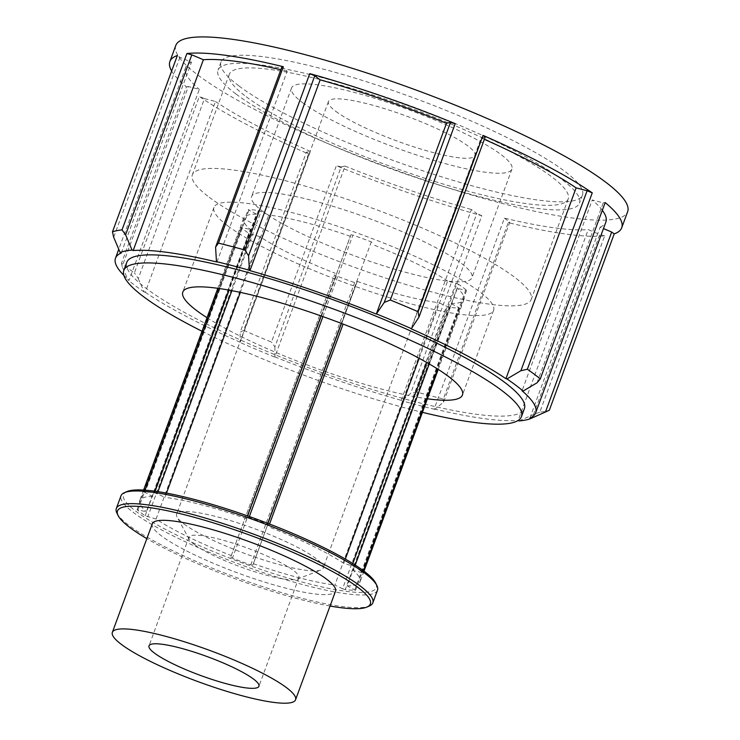 <?xml version="1.0" encoding="UTF-8"?>
<svg xmlns="http://www.w3.org/2000/svg" width="740" height="740" viewBox="0 0 740 740"><rect width="100%" height="100%" fill="white"/><g stroke="black" fill="none" stroke-linecap="round" stroke-linejoin="round"><path stroke-width="0.56" stroke-dasharray="3.7 2.78" d="M166.482 493.099L164.928 497.335L154.567 492.729A129.167 22.052 -159.8 0 0 144.281 492.017L152.597 496.485L256.466 214.156L248.159 209.697A129.167 22.052 20.2 0 1 258.445 210.41L268.796 215.007L240.324 292.383M157.241 493.599L157.962 491.647M231.907 290.663L261.118 211.279M258.445 210.41L229.113 290.145M155.123 491.23L154.567 492.729M144.281 492.017L144.975 490.148M219.16 288.507L248.159 209.697M248.788 210.428L144.911 492.748M343.11 324.083L269.11 525.215L267.418 524.207A129.167 22.052 -159.8 0 0 249.038 517.417L247.077 517.084L246.439 518.638L247.465 515.863M269.11 525.215L269.554 524.013M322.918 316.609L352.915 235.098A129.167 22.052 20.2 0 1 371.295 241.878L372.979 242.886M371.295 241.878L341.307 323.399M267.75 523.319L267.418 524.207M249.038 517.417L249.362 516.529M321.021 315.934L350.316 236.319L350.954 234.756L352.915 235.098M350.954 234.756L321.077 315.962M247.521 515.882L247.077 517.084M361.768 572.797L465.645 290.469L457.329 288.295L353.452 570.623L362.757 572.658A129.167 22.052 -159.8 0 0 354.664 566.581L343.758 563.334L345.33 559.052M429.219 363.932L458.532 284.262A129.167 22.052 20.2 0 1 466.625 290.33L465.645 290.469M466.625 290.33L437.664 369.057M363.46 570.744L362.757 572.658M354.664 566.581L355.219 565.064M419.182 358.317L447.626 281.015L458.532 284.262M455.942 283.189L426.758 362.517M352.795 563.529L352.074 565.508M342.574 588.763L345.238 589.632A129.167 22.052 -159.8 0 0 355.533 590.344L347.217 585.877L451.095 303.557L459.401 308.016A129.167 22.052 20.2 0 1 449.115 307.313L438.764 302.706L334.887 585.035L342.574 588.763L446.442 306.434M449.115 307.313L345.238 589.632M355.533 590.344L459.401 308.016M458.772 307.285L354.904 589.614M230.704 557.146L232.397 558.154A129.167 22.052 -159.8 0 0 250.777 564.944L252.738 565.277L253.376 563.723L357.254 281.404L356.615 282.957L354.654 282.615A129.167 22.052 20.2 0 1 336.265 275.835L334.582 274.827L230.704 557.146L334.582 274.827M336.265 275.835L232.397 558.154M250.777 564.944L354.654 282.615M356.615 282.957L252.738 565.277M256.466 214.156A117.429 20.045 -159.8 0 0 243.58 218.309A117.429 20.045 -159.8 0 0 250.231 229.419L146.363 511.738L137.057 509.703A129.167 22.052 -159.8 0 0 145.151 515.78L156.057 519.027A117.429 20.045 -159.8 0 0 231.343 555.592M156.057 519.027L259.934 236.698A117.429 20.045 -159.8 0 0 335.22 273.264M253.376 563.723A117.429 20.045 -159.8 0 0 334.887 585.035M357.254 281.404A117.429 20.045 -159.8 0 0 438.764 302.706M347.217 585.877A117.429 20.045 -159.8 0 0 360.112 581.732A117.429 20.045 -159.8 0 0 353.452 570.623M451.095 303.557A117.429 20.045 -159.8 0 0 463.989 299.404A117.429 20.045 -159.8 0 0 457.329 288.295M343.758 563.334A117.429 20.045 -159.8 0 0 268.472 526.769M447.626 281.015A117.429 20.045 -159.8 0 0 372.35 244.45M246.439 518.638A117.429 20.045 -159.8 0 0 164.928 497.335M350.316 236.319A117.429 20.045 -159.8 0 0 268.796 215.007M152.597 496.485A117.429 20.045 -159.8 0 0 139.703 500.638A117.429 20.045 -159.8 0 0 146.363 511.738M227.929 225.959A148.981 25.438 -159.8 0 0 381.072 295.094A148.981 25.438 -159.8 0 0 493.599 310.3A148.981 25.438 -159.8 0 0 362.563 234.987A148.981 25.438 -159.8 0 0 213.962 207.413A148.981 25.438 -159.8 0 0 227.929 225.959M259.934 236.698L249.029 233.461A129.167 22.052 20.2 0 1 240.935 227.383L250.231 229.419M116.874 512.987A136.65 23.329 -159.8 0 0 129.139 525.493A136.65 23.329 -159.8 0 0 258.556 585.303A136.65 23.329 -159.8 0 0 369.491 605.93M330.049 606.041A134.699 22.995 20.2 0 1 146.835 538.637M377.493 590.168A136.65 23.329 20.2 0 1 274.272 576.229A136.65 23.329 20.2 0 1 133.81 512.811A136.65 23.329 20.2 0 1 120.999 495.8M152.31 523.763A97.606 16.659 -159.8 0 0 161.459 535.917A97.606 16.659 -159.8 0 0 261.793 581.215A97.606 16.659 -159.8 0 0 335.516 591.177M126.781 491.638A134.699 22.995 -159.8 0 0 136.123 511.442A134.699 22.995 -159.8 0 0 285.289 577.255A134.699 22.995 -159.8 0 0 375.781 583.25M138.047 509.564L241.915 227.245M240.935 227.383L137.057 509.703M145.151 515.78L249.029 233.461M251.618 234.525L147.741 516.853M171.643 71.031A240.722 41.098 -159.8 0 0 186.415 86.793L121.526 263.163A240.722 41.098 -159.8 0 0 127.548 267.899A240.722 41.098 -159.8 0 0 134.43 272.857L199.328 96.487A240.722 41.098 -159.8 0 0 308.571 153.976L243.682 330.345L240.176 332.223L306.388 152.255L310.356 151.432L240.158 342.241L240.176 332.223M308.571 153.976L306.388 152.255M243.682 330.345A240.722 41.098 -159.8 0 0 271.478 342.084L336.376 165.714A240.722 41.098 -159.8 0 0 481.823 215.71L416.935 392.089A240.722 41.098 -159.8 0 0 443.334 398.99L508.232 222.62A240.722 41.098 -159.8 0 0 604.682 235.838L539.784 412.208A240.722 41.098 -159.8 0 0 549.33 410.238M274.901 346.875L274.882 356.902L345.09 166.084L341.112 166.907L274.901 346.875L271.478 342.084M274.503 356.976A225.108 38.434 20.2 0 1 239.779 342.324M175.806 45.436A240.722 41.098 -159.8 0 0 198.376 75.406A240.722 41.098 -159.8 0 0 445.822 187.109A240.722 41.098 -159.8 0 0 627.64 211.677M341.112 166.907L336.376 165.714M121.526 263.163L122.128 266.483L188.349 86.515L199.328 89.383L129.13 280.192L128.085 279.923L122.128 266.483M186.415 86.793L188.349 86.515M138.26 278.591L144.208 292.032L145.253 292.3L215.46 101.491L204.471 98.614L138.26 278.591L134.43 272.857M144.208 292.032A225.108 38.434 20.2 0 1 128.085 279.923M204.471 98.614L199.328 96.487M121.267 253.006L191.475 62.188L179.903 57.313L177.369 55.491M179.903 57.313L113.683 237.281M216.968 262.025L287.166 71.216L281.792 67.183M537.018 382.821L603.239 202.843L592.25 199.976L522.042 390.785M605.172 202.566L603.239 202.843M539.784 412.208L533.549 414.483L599.761 234.515L588.198 229.631L518.111 420.496M604.682 235.838L599.761 234.515M519.091 420.912L533.549 414.483M529.905 417.98L600.112 227.171L603.47 228.586M485.19 137.103L481.222 137.927L411.014 328.745M504.412 218.143L509.786 222.176L443.575 402.144L434.722 409.34L434.204 408.952L504.412 218.143A223.878 38.221 -159.8 0 0 588.198 229.631M509.786 222.176L508.232 222.62M600.112 227.171A223.878 38.221 -159.8 0 0 605.894 221.982M602.323 210.29A223.878 38.221 -159.8 0 0 592.25 199.976M484.376 139.324A223.878 38.221 -159.8 0 0 481.222 137.927M287.166 71.216A223.878 38.221 -159.8 0 0 280.858 69.736M191.475 62.188A223.878 38.221 -159.8 0 0 185.685 67.377A223.878 38.221 -159.8 0 0 199.328 89.383M215.46 101.491A223.878 38.221 -159.8 0 0 310.356 151.432M434.204 408.952A223.878 38.221 -159.8 0 0 517.991 420.44M123.839 275.317A223.878 38.221 -159.8 0 0 129.13 280.192M145.253 292.3A223.878 38.221 -159.8 0 0 240.158 342.241M274.882 356.902A223.878 38.221 -159.8 0 0 401.228 400.34L401.737 400.719L410.589 393.523L476.801 213.555L471.436 209.522L401.228 400.34M434.722 409.34A225.108 38.434 20.2 0 1 401.737 400.719M126.781 262.349A211.834 36.168 -159.8 0 0 146.64 288.72A211.834 36.168 -159.8 0 0 243.839 341.482A211.834 36.168 -159.8 0 0 524.392 408.637M416.935 392.089L410.589 393.523M481.823 215.71L476.801 213.555M443.575 402.144L443.334 398.99M345.09 166.084A223.878 38.221 -159.8 0 0 471.436 209.522M194.444 544.538A58.562 9.999 -159.8 0 0 249.38 569.994A58.562 9.999 -159.8 0 0 297.193 579.115A58.562 9.999 -159.8 0 0 298.877 577.69A58.562 9.999 -159.8 0 0 247.364 548.081A58.562 9.999 -159.8 0 0 188.95 537.249A58.562 9.999 -159.8 0 0 189.311 539.423A58.562 9.999 -159.8 0 0 194.444 544.538M183.946 523.938A78.089 13.329 -159.8 0 0 257.196 557.877A78.089 13.329 -159.8 0 0 320.938 570.041A78.089 13.329 -159.8 0 0 323.186 568.144A78.089 13.329 -159.8 0 0 254.514 528.674A78.089 13.329 -159.8 0 0 176.62 514.217A78.089 13.329 -159.8 0 0 177.101 517.121A78.089 13.329 -159.8 0 0 183.946 523.938M335.766 111.315A78.089 13.329 -159.8 0 0 416.028 147.547A78.089 13.329 -159.8 0 0 475.006 155.52A78.089 13.329 -159.8 0 0 406.325 116.041A78.089 13.329 -159.8 0 0 328.44 101.593A78.089 13.329 -159.8 0 0 335.766 111.315M302.531 102.629A117.429 20.045 -159.8 0 0 423.234 157.121A117.429 20.045 -159.8 0 0 511.932 169.099A117.429 20.045 -159.8 0 0 408.647 109.742A117.429 20.045 -159.8 0 0 291.523 88.005A117.429 20.045 -159.8 0 0 302.531 102.629M262.58 211.215A117.429 20.045 -159.8 0 0 383.283 265.706A117.429 20.045 -159.8 0 0 471.972 277.685A117.429 20.045 -159.8 0 0 368.696 218.328A117.429 20.045 -159.8 0 0 251.572 196.59A117.429 20.045 -159.8 0 0 262.58 211.215M209.263 197.275A180.542 30.821 -159.8 0 0 394.846 281.061A180.542 30.821 -159.8 0 0 531.209 299.478A180.542 30.821 -159.8 0 0 372.414 208.218A180.542 30.821 -159.8 0 0 192.335 174.797A180.542 30.821 -159.8 0 0 209.263 197.275M246.244 96.755A180.542 30.821 -159.8 0 0 431.827 180.532A180.542 30.821 -159.8 0 0 568.2 198.958A180.542 30.821 -159.8 0 0 409.405 107.689A180.542 30.821 -159.8 0 0 229.317 74.278A180.542 30.821 -159.8 0 0 246.244 96.755M236.079 94.091A192.576 32.874 -159.8 0 0 434.038 183.465A192.576 32.874 -159.8 0 0 579.494 203.112A192.576 32.874 -159.8 0 0 410.108 105.765A192.576 32.874 -159.8 0 0 218.023 70.115A192.576 32.874 -159.8 0 0 236.079 94.091M239.048 86.034A192.576 32.874 -159.8 0 0 436.998 175.399A192.576 32.874 -159.8 0 0 582.454 195.055A192.576 32.874 -159.8 0 0 413.077 97.699A192.576 32.874 -159.8 0 0 220.992 62.058A192.576 32.874 -159.8 0 0 239.048 86.034M202.02 331.252A211.834 36.168 -159.8 0 0 422.429 412.346M207.006 317.7A148.981 25.438 -159.8 0 0 427.415 398.795M463.989 299.404L438.228 369.408M363.997 571.151L360.112 581.732M243.58 218.309L217.819 288.313M143.597 490.065L139.703 500.638M185.685 67.377L118.77 249.25M188.95 537.249L148.999 645.835M298.877 577.69L258.926 686.276M297.193 579.115L320.938 570.041M189.311 539.423L177.101 517.121M328.44 101.593L176.62 514.217M475.006 155.52L323.186 568.144M291.523 88.005L251.572 196.59M511.932 169.099L471.972 277.685M229.317 74.278L192.335 174.797M568.2 198.958L531.209 299.478M220.992 62.058L218.023 70.115M582.454 195.055L579.494 203.112M213.962 207.413L182.799 292.106M493.599 310.3L462.445 395.003"/><path stroke-width="1.11" d="M157.962 491.647L231.907 290.663M229.113 290.145L155.123 491.23M240.324 292.383L166.482 493.099M144.975 490.148L219.16 288.507M269.554 524.013L343.11 324.083M341.307 323.399L267.75 523.319M249.362 516.529L322.918 316.609M321.077 315.962L247.521 515.882M437.664 369.057L363.46 570.744M355.219 565.064L429.219 363.932M426.758 362.517L352.795 563.529M247.465 515.863L321.021 315.934M345.33 559.052L419.182 358.317M367.04 607.013L369.491 605.93A136.65 23.329 -159.8 0 0 372.821 602.85A136.65 23.329 -159.8 0 0 252.636 533.771A136.65 23.329 -159.8 0 0 116.328 508.482A136.65 23.329 -159.8 0 0 116.874 512.987L118.039 515.401A134.699 22.995 20.2 0 1 251.859 535.89A134.699 22.995 20.2 0 1 367.04 607.013A134.699 22.995 20.2 0 1 330.049 606.041M146.835 538.637A134.699 22.995 20.2 0 1 130.129 527.731A134.699 22.995 20.2 0 1 118.039 515.401M116.328 508.482L120.999 495.8A136.65 23.329 20.2 0 1 124.329 492.72A136.65 23.329 20.2 0 1 257.298 521.09A136.65 23.329 20.2 0 1 376.947 585.664A136.65 23.329 20.2 0 1 377.493 590.168L372.821 602.85M295.565 699.763L335.516 591.177A97.606 16.659 -159.8 0 0 249.667 541.828A97.606 16.659 -159.8 0 0 152.31 523.763L112.36 632.349A97.606 16.659 -159.8 0 0 121.508 644.503A97.606 16.659 -159.8 0 0 221.843 689.8A97.606 16.659 -159.8 0 0 295.565 699.763A97.606 16.659 -159.8 0 0 209.716 650.414A97.606 16.659 -159.8 0 0 112.36 632.349M376.947 585.664L375.781 583.25A134.699 22.995 -159.8 0 0 257.844 519.6A134.699 22.995 -159.8 0 0 126.781 491.638L124.329 492.72M603.47 228.586L611.684 232.046L545.463 412.014L549.33 410.238L614.219 233.868A240.722 41.098 -159.8 0 0 621.711 227.8L627.64 211.677A240.722 41.098 -159.8 0 0 415.917 89.984A240.722 41.098 -159.8 0 0 175.806 45.436L169.876 61.559A240.722 41.098 -159.8 0 0 171.643 71.031M621.711 227.8A240.722 41.098 -159.8 0 0 605.172 202.566L540.274 378.936A240.722 41.098 -159.8 0 0 527.361 369.242L592.259 192.872A240.722 41.098 -159.8 0 0 483.007 135.383L418.118 311.753A240.722 41.098 -159.8 0 0 390.313 300.024L455.211 123.645A240.722 41.098 -159.8 0 0 309.755 73.639L244.866 250.018A240.722 41.098 -159.8 0 0 218.467 243.118L283.355 66.739A240.722 41.098 -159.8 0 0 186.906 53.521L122.017 229.89A240.722 41.098 -159.8 0 0 112.471 231.861L177.369 55.491A240.722 41.098 -159.8 0 0 169.876 61.559M122.017 229.89L125.606 234.811L191.817 54.843L203.389 59.727L133.181 250.536L132.081 250.074L125.606 234.811M186.906 53.521L191.817 54.843M132.081 250.074A225.108 38.434 20.2 0 0 120.167 252.543L113.683 237.281L112.471 231.861M120.167 252.543L121.267 253.006A223.878 38.221 -159.8 0 0 115.486 258.186A223.878 38.221 -159.8 0 0 123.839 275.317M244.866 250.018L248.557 255.772L314.778 75.804L320.152 79.837L249.944 270.646L249.436 270.267L248.557 255.772M309.755 73.639L314.778 75.804M283.355 66.739L281.792 67.183L215.581 247.151L218.467 243.118M215.581 247.151L216.45 261.646A225.108 38.434 20.2 0 1 249.436 270.267M216.45 261.646L216.968 262.025A223.878 38.221 -159.8 0 0 133.181 250.536M418.118 311.753L418.979 317.081L485.19 137.103L483.007 135.383M384.254 302.42L376.29 314.084L446.498 123.275L450.466 122.451L384.254 302.42L390.313 300.024M376.669 314.01A225.108 38.434 20.2 0 1 411.394 328.662L418.979 317.081M450.466 122.451L455.211 123.645M540.274 378.936L537.018 382.821L523.087 391.062A225.108 38.434 20.2 0 0 506.965 378.954L505.92 378.686L576.118 187.868L587.107 190.744L592.259 192.872M587.107 190.744L520.895 370.712L527.361 369.242M520.895 370.712L506.965 378.954M545.463 412.014L531.005 418.442A225.108 38.434 20.2 0 1 519.091 420.912L518.111 420.496M611.684 232.046L614.219 233.868M531.005 418.442L529.905 417.98A223.878 38.221 -159.8 0 0 535.686 412.791A223.878 38.221 -159.8 0 0 522.042 390.785L523.087 391.062M505.92 378.686A223.878 38.221 -159.8 0 0 411.014 328.745L411.394 328.662M535.686 412.791L605.894 221.982A223.878 38.221 -159.8 0 0 602.323 210.29M576.118 187.868A223.878 38.221 -159.8 0 0 484.376 139.324M446.498 123.275A223.878 38.221 -159.8 0 0 320.152 79.837M280.858 69.736A223.878 38.221 -159.8 0 0 203.389 59.727M376.29 314.084A223.878 38.221 -159.8 0 0 249.944 270.646M422.429 412.346A211.834 36.168 -159.8 0 0 521.432 416.703L524.392 408.637A211.834 36.168 -159.8 0 0 338.069 301.55A211.834 36.168 -159.8 0 0 126.781 262.349L123.811 270.405A211.834 36.168 -159.8 0 0 143.671 296.777A211.834 36.168 -159.8 0 0 202.02 331.252M154.494 653.124A58.562 9.999 -159.8 0 0 214.692 680.301A58.562 9.999 -159.8 0 0 258.926 686.276A58.562 9.999 -159.8 0 0 207.413 656.676A58.562 9.999 -159.8 0 0 148.999 645.835A58.562 9.999 -159.8 0 0 154.494 653.124M521.432 416.703A211.834 36.168 -159.8 0 0 335.109 309.616A211.834 36.168 -159.8 0 0 123.811 270.405M427.415 398.795A148.981 25.438 -159.8 0 0 462.445 395.003A148.981 25.438 -159.8 0 0 331.4 319.68A148.981 25.438 -159.8 0 0 182.799 292.106A148.981 25.438 -159.8 0 0 196.766 310.661A148.981 25.438 -159.8 0 0 207.006 317.7M438.228 369.408L363.997 571.151M217.819 288.313L143.597 490.065M118.77 249.25L115.486 258.186"/></g></svg>
